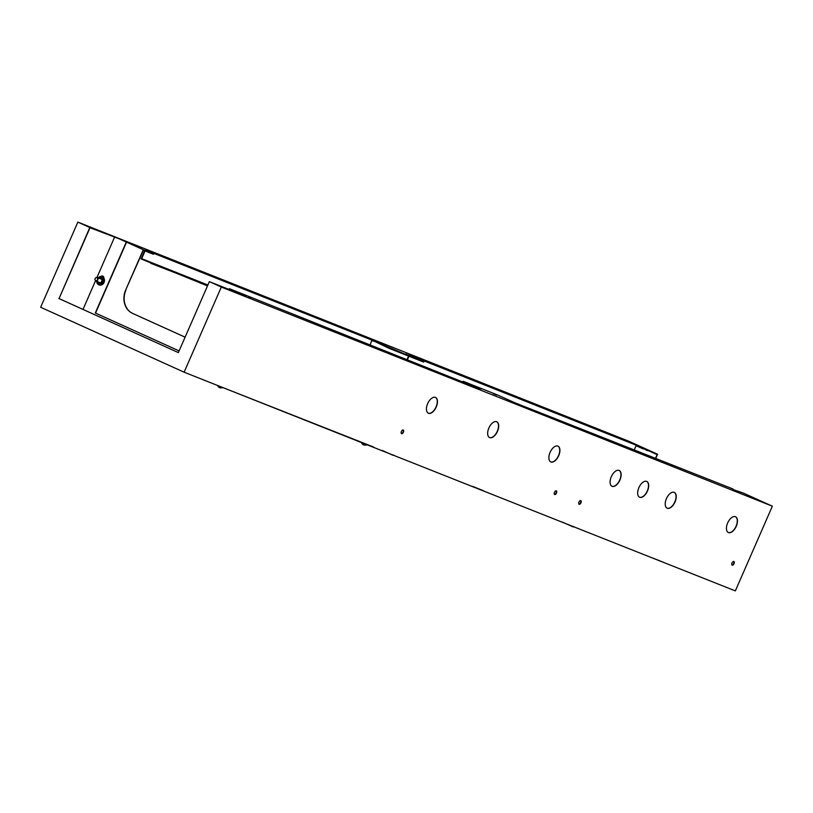 <?xml version="1.0" encoding="UTF-8"?>
<svg xmlns="http://www.w3.org/2000/svg" width="813" height="813" viewBox="0 0 813 813"><rect width="100%" height="100%" fill="white"/><g stroke="black" fill="none" stroke-linecap="round" stroke-linejoin="round"><path stroke-width="1.22" d="M248.758 297.131L250.536 297.914L248.758 297.131M133.982 245.18L135.761 245.963L133.982 245.18M733.824 561.468A2.012 1.067 114.4 0 0 732.035 562.891A2.012 1.067 114.4 0 0 732.188 565.147A2.012 1.067 114.4 0 0 732.218 565.157A2.012 1.067 114.4 0 0 734.007 563.734A2.012 1.067 114.4 0 0 733.854 561.478A2.012 1.067 114.4 0 0 733.824 561.468M580.767 500.595A2.012 1.067 114.4 0 0 578.978 502.017A2.012 1.067 114.4 0 0 579.13 504.273A2.012 1.067 114.4 0 0 579.151 504.284A2.012 1.067 114.4 0 0 580.939 502.861A2.012 1.067 114.4 0 0 580.787 500.605A2.012 1.067 114.4 0 0 580.767 500.595M556.275 490.859A2.012 1.067 114.4 0 0 554.486 492.282A2.012 1.067 114.4 0 0 554.639 494.538A2.012 1.067 114.4 0 0 554.659 494.548A2.012 1.067 114.4 0 0 556.458 493.115A2.012 1.067 114.4 0 0 556.295 490.869A2.012 1.067 114.4 0 0 556.275 490.859M403.207 429.986A2.012 1.067 114.4 0 0 401.419 431.408A2.012 1.067 114.4 0 0 401.571 433.664A2.012 1.067 114.4 0 0 401.602 433.675A2.012 1.067 114.4 0 0 403.39 432.242A2.012 1.067 114.4 0 0 403.238 429.996A2.012 1.067 114.4 0 0 403.207 429.986M735.419 516.692A8.679 4.614 114.4 0 0 727.706 522.84A8.679 4.614 114.4 0 0 728.377 532.545A8.679 4.614 114.4 0 0 728.478 532.586A8.679 4.614 114.4 0 0 736.192 526.448A8.679 4.614 114.4 0 0 735.531 516.743A8.679 4.614 114.4 0 0 735.419 516.692A8.679 4.614 114.4 0 1 735.958 526.448A8.679 4.614 114.4 0 1 728.285 532.505A8.679 4.614 114.4 0 0 728.285 532.505M674.201 492.343A8.679 4.614 114.4 0 0 666.487 498.491A8.679 4.614 114.4 0 0 667.148 508.196A8.679 4.614 114.4 0 0 667.249 508.237A8.679 4.614 114.4 0 0 674.973 502.099A8.679 4.614 114.4 0 0 674.302 492.393A8.679 4.614 114.4 0 0 674.201 492.343M667.056 508.145A8.679 4.614 114.4 0 0 667.067 508.155A8.679 4.614 114.4 0 0 674.739 502.099A8.679 4.614 114.4 0 0 674.211 492.353M646.65 481.387A8.679 4.614 114.4 0 0 638.937 487.536A8.679 4.614 114.4 0 0 639.597 497.241A8.679 4.614 114.4 0 0 639.699 497.282A8.679 4.614 114.4 0 0 647.422 491.133A8.679 4.614 114.4 0 0 646.752 481.428A8.679 4.614 114.4 0 0 646.65 481.387A8.679 4.614 114.4 0 1 647.189 491.143A8.679 4.614 114.4 0 1 639.516 497.2A8.679 4.614 114.4 0 0 639.516 497.2M619.1 470.432A8.679 4.614 114.4 0 0 611.376 476.57A8.679 4.614 114.4 0 0 612.047 486.276A8.679 4.614 114.4 0 0 612.148 486.326A8.679 4.614 114.4 0 0 619.862 480.178A8.679 4.614 114.4 0 0 619.201 470.473A8.679 4.614 114.4 0 0 619.1 470.432A8.679 4.614 114.4 0 1 619.638 480.188A8.679 4.614 114.4 0 1 611.955 486.235L611.955 486.235M557.87 446.083A8.679 4.614 114.4 0 0 550.157 452.221A8.679 4.614 114.4 0 0 550.818 461.926A8.679 4.614 114.4 0 0 550.929 461.977A8.679 4.614 114.4 0 0 558.643 455.829A8.679 4.614 114.4 0 0 557.972 446.124A8.679 4.614 114.4 0 0 557.87 446.083A8.679 4.614 114.4 0 1 558.409 455.839A8.679 4.614 114.4 0 1 550.736 461.886A8.679 4.614 114.4 0 1 550.726 461.886M496.641 421.734A8.679 4.614 114.4 0 0 488.928 427.872A8.679 4.614 114.4 0 0 489.599 437.577A8.679 4.614 114.4 0 0 489.7 437.628A8.679 4.614 114.4 0 0 497.414 431.479A8.679 4.614 114.4 0 0 496.753 421.774A8.679 4.614 114.4 0 0 496.641 421.734A8.679 4.614 114.4 0 1 497.18 431.49A8.679 4.614 114.4 0 1 489.507 437.536A8.679 4.614 114.4 0 1 489.497 437.536M435.422 397.384A8.679 4.614 114.4 0 0 427.709 403.522A8.679 4.614 114.4 0 0 428.37 413.228A8.679 4.614 114.4 0 0 428.471 413.278A8.679 4.614 114.4 0 0 436.185 407.13A8.679 4.614 114.4 0 0 435.524 397.425A8.679 4.614 114.4 0 0 435.422 397.384A8.679 4.614 114.4 0 1 435.961 407.13A8.679 4.614 114.4 0 1 428.288 413.187A8.679 4.614 114.4 0 0 428.288 413.187M496.58 395.077L493.176 393.563L496.58 395.077M481.276 388.99L477.871 387.476L481.276 388.99M405.667 353.929L409.071 355.433L405.667 353.929M390.362 347.842L393.766 349.346L390.362 347.842M200.841 282.507L190.74 278.412L200.841 282.507M164.104 267.894L154.003 263.808L164.104 267.894M176.35 272.772L166.248 268.676L176.35 272.772M188.596 277.639L178.494 273.544L188.596 277.639M750.328 496.56L753.722 498.074L750.328 496.56M635.553 444.609L638.947 446.124L635.553 444.609M103.83 278.117A2.165 1.839 -68.3 0 0 100.792 276.562M102.885 276.105A2.165 1.839 -68.3 0 0 101.137 276.562M469.091 384.539L463.115 381.287L479.375 388.644L229.357 288.666L245.709 296.481M145.049 250.943L141.675 258.666L207.894 285.007M373.401 340.677L423.624 362.08L389.468 348.492L371.866 340.068L370.098 345.169M372.252 340.241L145.446 250.038L153.921 253.92L153.281 254.215L153.921 253.92M733.641 561.427A2.012 1.067 -65.6 0 1 733.611 563.582A2.012 1.067 -65.6 0 1 732.015 565.025M580.584 500.554A2.012 1.067 -65.6 0 1 580.553 502.708A2.012 1.067 -65.6 0 1 578.958 504.151M556.092 490.818A2.012 1.067 -65.6 0 1 556.062 492.973A2.012 1.067 -65.6 0 1 554.466 494.416M403.024 429.945A2.012 1.067 -65.6 0 1 402.994 432.089A2.012 1.067 -65.6 0 1 401.398 433.542M185.1 337.171L132.631 313.422A18.587 15.742 111.7 0 1 125.72 289.895L143.332 250.262L153.281 254.215M634.13 450.178L636.284 445.25L657.128 454.599L655.369 458.623M647.178 450.646L643.459 448.502M636.091 445.707L643.256 448.949M373.208 341.135L372.059 340.677M732.828 489.426L743.651 493.206L772.35 506.194L735.348 590.888L184.124 372.202L40.65 307.263L77.855 222.112L628.876 441.256L657.575 454.243L647.382 450.189M733.011 488.989L515.066 402.841L497.282 394.874L463.115 381.287M772.35 506.194L221.319 287.05L209.368 281.633L245.851 296.145M409.061 354.946L423.827 361.622M144.653 250.79L141.086 258.951L207.508 285.891M636.284 445.25L409.437 355.118M407.323 359.966L408.949 356.246M125.72 289.895L143.281 249.703L153.474 253.758M209.368 281.633L178.362 352.598L59.054 298.574L90.05 227.62L77.855 222.112M90.05 227.62L119.125 238.788L143.281 249.703M59.054 298.574L89.806 227.518M178.362 352.598L58.81 298.483M221.319 287.05L184.124 372.202M82.997 309.418L95.507 280.79M96.971 277.436L114.44 237.457M95.294 312.995L179.104 350.911L95.294 312.995L126.3 242.03M89.999 227.742L119.125 238.788M95.538 313.086L126.543 242.132M229.357 288.666L228.87 289.784M655.624 458.715L657.575 454.243M207.701 285.434L150.659 263.28M150.852 262.823L141.675 258.666M406.927 359.813L408.563 356.084M207.813 285.19L202.986 283.28L207.742 285.343M125.964 289.997A18.587 15.742 -68.3 0 0 132.875 313.523L132.631 313.422M185.11 337.161L132.875 313.523M373.624 447.038L220.862 386.785M95.71 280.546A1.514 1.28 111.7 0 1 96.92 277.761A1.514 1.28 111.7 0 1 95.71 280.546M95.741 280.922A1.86 1.575 111.7 0 1 97.225 277.518A1.86 1.575 111.7 0 1 95.741 280.922M98.993 284.885A4.339 3.669 -68.3 0 0 99.115 284.936A4.339 3.669 -68.3 0 0 101.097 285.068A4.339 3.669 -68.3 0 0 104.44 281.146A4.339 3.669 -68.3 0 0 102.326 276.877A4.339 3.669 -68.3 0 0 102.204 276.827M96.757 281.989A4.339 3.669 -68.3 0 0 98.871 284.845A4.339 3.669 -68.3 0 0 100.853 284.967A4.339 3.669 -68.3 0 0 104.196 281.044A4.339 3.669 -68.3 0 0 102.082 276.776A4.339 3.669 -68.3 0 0 100.101 276.654A4.339 3.669 -68.3 0 0 98.556 277.416M96.117 281.074L98.983 284.062L102.072 283.32L103.353 279.977L101.534 277.385L97.57 277.66M97.916 283.646L101.005 282.894L102.286 279.55L100.466 276.959M101.005 282.894L102.072 283.32M102.286 279.55L103.353 279.977M663.987 562.515L652.829 558.074M573.836 526.651L573.226 526.956L562.677 522.22M483.674 490.798L472.526 486.367M393.522 454.945L392.913 455.25L382.374 450.514M364.153 444.996L364.133 445.097A2.988 2.48 -86.5 0 0 364.204 445.107A2.988 2.48 -86.5 0 0 364.773 445.118A2.866 1.514 -77.4 0 1 364.61 445.067A2.866 1.514 -77.4 0 1 364.458 444.996A2.988 2.51 130.2 0 1 363.767 444.955L363.462 444.823A2.988 1.575 -77.4 0 1 363.167 444.437A2.866 2.398 130.2 0 1 362.669 444.213A2.988 1.555 126.1 0 0 362.893 444.569L362.923 444.599M361.846 443.227A2.998 2.998 0 0 0 362.893 444.579L362.832 444.528A2.988 2.51 130.2 0 1 362.385 444.05M220.272 387.781L220.252 387.882A2.988 2.48 -86.5 0 0 220.323 387.892A2.988 2.48 -86.5 0 0 220.892 387.892A2.866 1.514 -77.4 0 1 220.73 387.852A2.866 1.514 -77.4 0 1 220.577 387.771A2.988 2.51 130.2 0 1 219.886 387.74L219.581 387.598A2.988 1.575 -77.4 0 1 219.286 387.212A2.866 2.398 130.2 0 1 218.788 386.988A2.988 1.555 126.1 0 0 219.012 387.344L219.154 387.171M217.965 386.002A2.998 2.998 0 0 0 219.012 387.354L218.951 387.313A2.988 2.51 130.2 0 1 218.504 386.836M365.972 445.016L361.663 443.065M361.368 442.668L366.846 444.843M366.135 445.026L361.104 442.516M222.254 387.801L217.782 385.85M217.813 385.596L222.965 387.618M97.174 277.497L101.899 279.377M95.792 280.952L100.527 282.833M364.204 445.107A2.998 2.998 0 0 0 365.759 444.935M365.982 445.016L366.785 444.996M222.904 387.781L217.223 385.301M220.323 387.892A2.998 2.998 0 0 0 221.878 387.71"/></g></svg>
